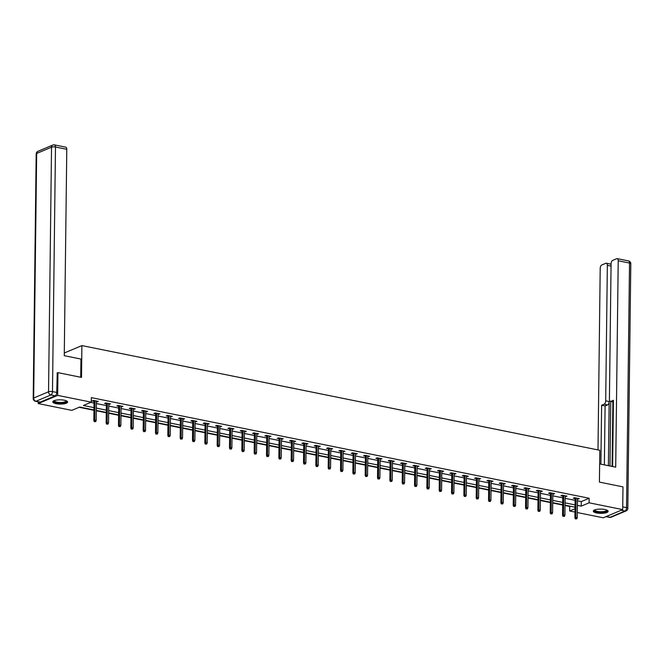 <?xml version="1.0" encoding="UTF-8"?>
<svg xmlns="http://www.w3.org/2000/svg" width="664" height="664" viewBox="0 0 664 664"><rect width="100%" height="100%" fill="white"/><g stroke="black" fill="none" stroke-linecap="round" stroke-linejoin="round"><path stroke-width="1" d="M64.3 400.226A7.404 2.125 0.7 0 1 67.612 402.044A7.404 2.125 0.7 0 1 63.694 403.87A7.404 2.125 0.7 0 1 56.108 403.679A7.404 2.125 0.7 0 1 52.796 401.861A7.404 2.125 0.7 0 1 56.714 400.035A7.404 2.125 0.7 0 1 64.3 400.226M604.829 509.495A7.404 2.125 0.7 0 1 608.133 511.313A7.404 2.125 0.7 0 1 604.215 513.139A7.404 2.125 0.7 0 1 596.637 512.948A7.404 2.125 0.7 0 1 593.326 511.131A7.404 2.125 0.7 0 1 597.243 509.305A7.404 2.125 0.7 0 1 604.829 509.495M56.996 373.052L57.942 372.645L81.506 377.409L81.896 345.587L599.808 450.292L599.418 482.106L622.981 486.87L622.699 509.603L603.269 517.795L577.323 512.55M574.958 512.068L569.662 510.998L574.999 508.757M565.039 505.511L569.72 506.458L569.662 510.998M79.14 407.281L93.948 410.277M96.313 410.75L106.282 412.767M108.647 413.249L118.615 415.266M120.981 415.739L130.949 417.756M133.315 418.237L143.291 420.254M145.648 420.727L155.625 422.744M157.982 423.225L167.959 425.234M170.316 425.715L180.293 427.732M182.658 428.205L192.626 430.222M194.992 430.704L204.96 432.721M207.326 433.194L217.294 435.211M219.659 435.692L229.636 437.709M231.993 438.182L241.97 440.199M244.327 440.68L254.304 442.689M256.661 443.17L266.637 445.187M269.003 445.66L278.971 447.677M281.337 448.159L291.305 450.175M293.671 450.649L303.639 452.665M306.004 453.147L315.981 455.164M318.338 455.637L328.315 457.654M330.672 458.135L340.649 460.152M343.006 460.625L352.982 462.642M355.348 463.115L365.316 465.132M367.682 465.613L377.65 467.63M380.015 468.103L389.984 470.12M392.349 470.602L402.326 472.619M404.683 473.092L414.66 475.109M417.017 475.59L426.994 477.607M429.351 478.08L439.327 480.097M441.693 480.57L451.661 482.587M454.027 483.068L463.995 485.085M466.36 485.558L476.337 487.575M478.694 488.057L488.671 490.074M491.028 490.547L501.005 492.564M503.362 493.045L513.338 495.062M515.696 495.535L525.672 497.552M528.038 498.025L538.006 500.042M540.371 500.523L550.34 502.54M552.705 503.013L562.682 505.03M93.956 409.92L79.713 407.04L71.837 410.36L38.23 403.571L57.668 395.379L91.267 402.168L83.39 405.496L93.981 407.63M38.255 401.869L38.23 403.571M81.896 345.587L64.292 353.007M569.72 506.458L570.293 506.217M577.464 500.814L581.274 501.586L589.151 498.266L91.325 397.628L91.267 402.168M90.694 402.409L94.039 403.089M96.396 403.563L106.373 405.579M108.73 406.061L118.707 408.078M121.064 408.551L131.04 410.568M133.406 411.049L143.374 413.058M145.74 413.539L155.708 415.556M158.073 416.029L168.042 418.046M170.407 418.527L180.384 420.544M182.741 421.017L192.718 423.034M195.075 423.516L205.052 425.533M207.409 426.006L217.385 428.023M219.751 428.504L229.719 430.513M232.085 430.994L242.053 433.011M244.418 433.484L254.387 435.501M256.752 435.982L266.729 437.999M269.086 438.472L279.063 440.489M281.42 440.971L291.396 442.988M293.754 443.461L303.73 445.478M306.096 445.959L316.064 447.968M318.429 448.449L328.398 450.466M330.763 450.939L340.732 452.956M343.097 453.437L353.074 455.454M355.431 455.927L365.407 457.944M367.765 458.426L377.741 460.442M380.098 460.916L390.075 462.933M392.441 463.414L402.409 465.422M404.774 465.904L414.743 467.921M417.108 468.394L427.085 470.411M429.442 470.892L439.419 472.909M441.776 473.382L451.752 475.399M454.11 475.88L464.086 477.897M466.443 478.37L476.42 480.387M478.786 480.869L488.754 482.877M491.119 483.359L501.088 485.376M503.453 485.849L513.43 487.866M515.787 488.347L525.764 490.364M528.121 490.837L538.097 492.854M540.454 493.335L550.431 495.352M552.788 495.825L562.765 497.842M565.13 498.324L575.099 500.332M577.481 499.096L579.34 498.656L574.592 497.693L573.281 498.249L575.124 498.623M565.147 496.606L566.998 496.157L562.259 495.203L560.947 495.751L562.79 496.124M552.813 494.107L554.664 493.667L549.925 492.705L548.605 493.261L550.448 493.634M540.479 491.617L542.33 491.169L537.591 490.215L536.271 490.771L538.114 491.144M528.146 489.127L529.996 488.679L525.249 487.725L523.938 488.272L525.78 488.646M515.812 486.629L517.663 486.189L512.915 485.226L511.604 485.782L513.446 486.156M503.47 484.139L505.329 483.691L500.581 482.736L499.27 483.284L501.112 483.658M491.136 481.641L492.995 481.201L488.248 480.238L486.936 480.794L488.779 481.168M478.802 479.151L480.653 478.702L475.914 477.748L474.602 478.296L476.445 478.669M466.468 476.652L468.319 476.212L463.58 475.25L462.26 475.806L464.103 476.179M454.134 474.162L455.985 473.714L451.238 472.76L449.926 473.316L451.769 473.689M441.801 471.672L443.652 471.224L438.904 470.27L437.593 470.817L439.435 471.191M429.467 469.174L431.318 468.734L426.57 467.771L425.259 468.327L427.101 468.701M417.125 466.684L418.984 466.236L414.236 465.281L412.925 465.829L414.768 466.203M404.791 464.186L406.65 463.746L401.903 462.783L400.591 463.339L402.434 463.713M392.457 461.696L394.308 461.248L389.569 460.293L388.257 460.841L390.1 461.214M380.123 459.197L381.974 458.758L377.235 457.795L375.915 458.351L377.758 458.724M367.79 456.707L369.64 456.259L364.893 455.305L363.582 455.861L365.424 456.234M355.456 454.217L357.307 453.769L352.559 452.815L351.248 453.363L353.09 453.736M343.122 451.719L344.973 451.279L340.225 450.316L338.914 450.873L340.757 451.246M330.78 449.229L332.639 448.781L327.892 447.826L326.58 448.374L328.423 448.748M318.446 446.731L320.297 446.291L315.558 445.328L314.246 445.884L316.089 446.258M306.112 444.241L307.963 443.793L303.224 442.838L301.912 443.386L303.755 443.759M293.778 441.743L295.629 441.303L290.89 440.34L289.57 440.896L291.413 441.269M281.445 439.253L283.296 438.804L278.548 437.85L277.237 438.406L279.079 438.779M269.111 436.763L270.962 436.314L266.214 435.36L264.903 435.908L266.745 436.281M256.777 434.264L258.628 433.824L253.88 432.862L252.569 433.418L254.412 433.791M244.435 431.774L246.294 431.326L241.547 430.372L240.235 430.919L242.078 431.293M232.101 429.276L233.952 428.836L229.213 427.873L227.901 428.429L229.744 428.803M219.767 426.786L221.618 426.338L216.879 425.383L215.568 425.931L217.41 426.305M207.434 424.288L209.285 423.848L204.545 422.885L203.225 423.441L205.068 423.815M195.1 421.798L196.951 421.349L192.203 420.395L190.892 420.951L192.734 421.325M182.766 419.308L184.617 418.859L179.869 417.905L178.558 418.453L180.4 418.826M170.432 416.809L172.283 416.369L167.535 415.407L166.224 415.963L168.067 416.336M158.09 414.319L159.949 413.871L155.202 412.917L153.89 413.464L155.733 413.838M145.756 411.821L147.607 411.381L142.868 410.418L141.556 410.974L143.399 411.348M133.422 409.331L135.273 408.883L130.534 407.928L129.223 408.476L131.065 408.85M121.089 406.833L122.94 406.393L118.2 405.43L116.881 405.986L118.723 406.36M108.755 404.343L110.606 403.895L105.858 402.94L104.547 403.496L106.389 403.87M96.421 401.853L98.272 401.405L93.524 400.45L92.213 400.998L94.056 401.371M57.942 372.645L57.668 395.379M589.151 498.266L589.101 502.806L622.699 509.603M577.406 505.362L581.216 506.134L589.101 502.806M96.338 408.111L106.315 410.128M108.68 410.601L118.648 412.618M121.014 413.099L130.982 415.116M133.348 415.589L143.316 417.606M145.682 418.088L155.658 420.104M158.015 420.578L167.992 422.594M170.349 423.076L180.326 425.084M182.683 425.566L192.66 427.583M195.025 428.056L204.993 430.073M207.359 430.554L217.327 432.571M219.693 433.044L229.661 435.061M232.026 435.542L242.003 437.559M244.36 438.032L254.337 440.049M256.694 440.531L266.671 442.539M269.028 443.021L279.004 445.038M281.37 445.511L291.338 447.528M293.704 448.009L303.672 450.026M306.038 450.499L316.014 452.516M318.371 452.997L328.348 455.014M330.705 455.487L340.682 457.504M343.039 457.986L353.016 459.994M355.373 460.476L365.349 462.493M367.715 462.966L377.683 464.983M380.049 465.464L390.017 467.481M392.382 467.954L402.359 469.971M404.716 470.452L414.693 472.469M417.05 472.942L427.027 474.959M429.384 475.441L439.361 477.449M441.718 477.931L451.694 479.947M454.06 480.421L464.028 482.438M466.394 482.919L476.362 484.936M478.727 485.409L488.704 487.426M491.061 487.907L501.038 489.924M503.395 490.397L513.372 492.414M515.729 492.895L525.705 494.904M528.071 495.385L538.039 497.402M540.405 497.875L550.373 499.892M552.739 500.374L562.707 502.391M565.072 502.864L575.049 504.881M575.016 507.171L565.047 505.155M562.682 504.673L552.705 502.656M550.348 502.183L540.371 500.166M538.014 499.693L528.038 497.676M525.68 497.195L515.704 495.178M513.338 494.705L503.37 492.688M501.005 492.207L491.036 490.19M488.671 489.717L478.702 487.7M476.337 487.218L466.36 485.201M464.003 484.728L454.027 482.711M451.669 482.238L441.693 480.221M439.336 479.74L429.359 477.723M426.994 477.25L417.025 475.233M414.66 474.752L404.691 472.735M402.326 472.262L392.358 470.245M389.992 469.763L380.015 467.746M377.658 467.273L367.682 465.256M365.324 464.783L355.348 462.766M352.991 462.285L343.014 460.268M340.649 459.795L330.68 457.778M328.315 457.297L318.346 455.28M315.981 454.807L306.013 452.79M303.647 452.309L293.671 450.292M291.313 449.819L281.337 447.802M278.98 447.329L269.003 445.312M266.646 444.83L256.669 442.813M254.304 442.34L244.335 440.323M241.97 439.842L232.002 437.825M229.636 437.352L219.659 435.335M217.302 434.854L207.326 432.837M204.968 432.364L194.992 430.347M192.635 429.874L182.658 427.857M180.301 427.375L170.324 425.358M167.959 424.885L157.99 422.868M155.625 422.387L145.657 420.37M143.291 419.897L133.315 417.88M130.957 417.399L120.981 415.382M118.624 414.909L108.647 412.892M106.29 412.419L96.313 410.402M581.274 501.586L581.216 506.134M578.037 498.39L578.02 499.204M565.695 495.9L565.686 496.714M553.361 493.402L553.353 494.224M541.027 490.912L541.019 491.725M528.693 488.413L528.685 489.235M516.36 485.923L516.351 486.737M504.026 483.425L504.009 484.247M491.692 480.935L491.675 481.749M479.35 478.445L479.342 479.259M467.016 475.947L467.008 476.769M454.682 473.457L454.674 474.27M442.349 470.959L442.34 471.78M430.015 468.469L430.006 469.282M417.681 465.97L417.664 466.792M405.347 463.48L405.33 464.294M393.005 460.99L392.997 461.804M380.671 458.492L380.663 459.314M368.337 456.002L368.329 456.815M356.004 453.504L355.995 454.325M343.67 451.014L343.661 451.827M331.336 448.515L331.319 449.337M318.994 446.025L318.986 446.839M306.66 443.535L306.652 444.349M294.326 441.037L294.318 441.859M281.993 438.547L281.984 439.361M269.659 436.049L269.65 436.87M257.325 433.559L257.317 434.372M244.991 431.06L244.974 431.882M232.649 428.57L232.641 429.384M220.315 426.08L220.307 426.894M207.981 423.582L207.973 424.404M195.648 421.092L195.639 421.906M183.314 418.594L183.305 419.416M170.98 416.104L170.972 416.917M158.646 413.606L158.63 414.427M146.304 411.116L146.296 411.929M133.97 408.626L133.962 409.439M121.636 406.127L121.628 406.949M109.303 403.637L109.294 404.451M96.969 401.139L96.961 401.961M575.132 497.801L574.891 517.795L575.829 517.397L576.07 497.992M575.929 518.733L576.717 518.899L575.929 518.733L575.829 517.397L577.257 517.688L577.497 498.282M574.891 517.795L575.397 518.957M576.717 518.899L577.257 517.688M606.987 510.151A6.408 1.843 0.7 0 1 600.339 512.326A6.408 1.843 0.7 0 1 594.504 510.002M594.819 509.869A5.934 1.701 -179.3 0 0 594.811 509.969A5.934 1.701 -179.3 0 0 600.372 511.736A5.934 1.701 -179.3 0 0 606.68 510.11A5.934 1.701 -179.3 0 0 606.672 510.018M593.467 510.732A7.354 2.116 -179.3 0 0 600.281 512.6A7.354 2.116 -179.3 0 0 608.008 510.906M66.458 400.882A6.408 1.843 0.7 0 1 59.81 403.056A6.408 1.843 0.7 0 1 53.975 400.732M54.299 400.599A5.934 1.701 -179.3 0 0 54.282 400.699A5.934 1.701 -179.3 0 0 59.843 402.467A5.934 1.701 -179.3 0 0 66.151 400.84A5.934 1.701 -179.3 0 0 66.143 400.749M52.937 401.463A7.354 2.116 -179.3 0 0 59.752 403.33A7.354 2.116 -179.3 0 0 67.479 401.637M599.642 463.912L615.702 467.157L618.217 260.769A2.847 1.502 -78.6 0 0 617.213 258.645A2.847 1.502 -78.6 0 0 616.682 258.711L612.689 260.388A2.847 1.502 -78.6 0 0 611.079 263.782L609.419 399.255A2.847 1.502 -78.6 0 0 610.432 401.38A2.847 1.502 -78.6 0 0 610.963 401.313L613.411 401.811M612.623 466.535L613.436 400.276L610.963 401.313M611.046 266.106L607.352 265.351A2.847 1.502 -78.6 0 0 606.34 263.226A2.847 1.502 -78.6 0 0 605.809 263.293L601.816 264.977A2.847 1.502 -78.6 0 0 600.206 268.364L597.99 449.918M604.082 404.218A2.847 1.502 -78.6 0 0 605.692 400.824L609.17 401.529A2.847 1.502 101.4 0 1 607.56 404.916L604.082 404.218L601.617 405.256L600.895 464.169M607.352 265.351L605.692 400.824M612.092 466.427L612.88 401.878M609.17 401.529L608.39 465.68M610.755 401.446L609.967 466.004M607.56 404.916L605.095 405.961L604.373 464.866M605.095 405.961L601.617 405.256M80.726 377.252L80.942 359.058L64.259 355.68L66.782 149.3L55.477 147.01L52.489 391.586L56.755 392.449L57.237 372.944M40.288 402.102L55.145 395.835L50.879 394.972L36.014 401.239L40.288 402.102A2.847 1.502 101.4 0 1 39.757 402.168L35.483 401.305A2.847 1.502 -78.6 0 0 36.014 401.239A2.847 2.274 67.1 0 1 33.673 398.035L48.538 391.768L51.526 147.192L36.661 153.459L33.673 398.035A2.847 0.822 -179.3 0 0 33.2 398.483A2.847 2.847 0 0 0 35.483 401.305M53.933 144.951A2.847 2.274 67.1 0 0 52.796 145.051A2.847 2.274 67.1 0 0 51.526 147.192A2.847 0.822 -179.3 0 1 55.477 147.01A2.847 1.502 -78.6 0 0 54.465 144.885L65.769 147.167A2.847 1.502 101.4 0 1 66.782 149.3M56.755 392.449A2.847 1.502 101.4 0 1 55.145 395.835M562.798 495.311L562.549 515.305L563.495 514.907L563.736 495.502M563.587 516.243L564.383 516.401L563.587 516.243L563.495 514.907L564.923 515.198L565.155 495.784M562.549 515.305L563.064 516.467M564.383 516.401L564.923 515.198M550.464 492.821L550.215 512.816L551.161 512.417L551.402 493.003M551.253 513.745L552.041 513.911L551.253 513.745L551.161 512.417L552.589 512.699L552.821 493.294M550.215 512.816L550.73 513.969M552.041 513.911L552.589 512.699M538.13 490.322L537.881 510.317L538.828 509.919L539.068 490.513M538.919 511.255L539.707 511.413L538.919 511.255L538.828 509.919L540.247 510.209L540.488 490.804M537.881 510.317L538.396 511.479M539.707 511.413L540.247 510.209M525.788 487.832L525.548 507.827L526.494 507.429L526.726 488.023M526.585 508.765L527.374 508.923L526.585 508.765L526.494 507.429L527.913 507.711L528.154 488.306M525.548 507.827L526.062 508.981M527.374 508.923L527.913 507.711M513.455 485.334L513.214 505.329L514.16 504.93L514.392 485.525M514.251 506.267L515.04 506.424L514.251 506.267L514.16 504.93L515.579 505.221L515.82 485.816M513.214 505.329L513.729 506.491M515.04 506.424L515.579 505.221M501.121 482.844L500.88 502.839L501.826 502.44L502.059 483.035M501.918 503.777L502.706 503.934L501.918 503.777L501.826 502.44L503.246 502.731L503.486 483.317M500.88 502.839L501.386 503.993M502.706 503.934L503.246 502.731M488.787 480.346L488.546 500.341L489.484 499.942L489.725 480.537M489.575 501.279L490.372 501.444L489.575 501.279L489.484 499.942L490.912 500.233L491.144 480.827M488.546 500.341L489.053 501.503M490.372 501.444L490.912 500.233M476.453 477.856L476.204 497.851L477.15 497.452L477.391 478.047M477.242 498.788L478.038 498.946L477.242 498.788L477.15 497.452L478.578 497.743L478.81 478.329M476.204 497.851L476.719 499.013M478.038 498.946L478.578 497.743M464.119 475.366L463.87 495.361L464.817 494.962L465.057 475.548M464.908 496.29L465.696 496.456L464.908 496.29L464.817 494.962L466.244 495.244L466.477 475.839M463.87 495.361L464.385 496.514M465.696 496.456L466.244 495.244M451.786 472.868L451.537 492.862L452.483 492.464L452.724 473.059M452.574 493.8L453.363 493.958L452.574 493.8L452.483 492.464L453.902 492.754L454.143 473.349M451.537 492.862L452.051 494.024M453.363 493.958L453.902 492.754M439.444 470.378L439.203 490.372L440.149 489.974L440.381 470.569M440.24 491.31L441.029 491.468L440.24 491.31L440.149 489.974L441.568 490.256L441.809 470.851M439.203 490.372L439.717 491.526M441.029 491.468L441.568 490.256M427.11 467.879L426.869 487.874L427.815 487.476L428.048 468.07M427.906 488.812L428.695 488.97L427.906 488.812L427.815 487.476L429.234 487.766L429.475 468.361M426.869 487.874L427.375 489.036M428.695 488.97L429.234 487.766M414.776 465.389L414.535 485.384L415.481 484.986L415.714 465.58M415.573 486.322L416.361 486.48L415.573 486.322L415.481 484.986L416.901 485.276L417.141 465.862M414.535 485.384L415.041 486.538M416.361 486.48L416.901 485.276M402.442 462.891L402.201 482.886L403.139 482.487L403.38 463.082M403.231 483.824L404.027 483.99L403.231 483.824L403.139 482.487L404.567 482.778L404.799 463.372M402.201 482.886L402.708 484.048M404.027 483.99L404.567 482.778M390.108 460.401L389.859 480.396L390.805 479.997L391.046 460.592M390.897 481.334L391.694 481.491L390.897 481.334L390.805 479.997L392.233 480.288L392.466 460.874M389.859 480.396L390.374 481.549M391.694 481.491L392.233 480.288M377.774 457.911L377.526 477.906L378.472 477.507L378.712 458.094M378.563 478.835L379.351 479.001L378.563 478.835L378.472 477.507L379.899 477.789L380.132 458.384M377.526 477.906L378.04 479.059M379.351 479.001L379.899 477.789M365.441 455.413L365.192 475.407L366.138 475.009L366.379 455.604M366.229 476.345L367.018 476.503L366.229 476.345L366.138 475.009L367.557 475.299L367.798 455.894M365.192 475.407L365.706 476.569M367.018 476.503L367.557 475.299M353.099 452.923L352.858 472.917L353.804 472.519L354.036 453.114M353.895 473.855L354.684 474.013L353.895 473.855L353.804 472.519L355.223 472.801L355.464 453.396M352.858 472.917L353.373 474.071M354.684 474.013L355.223 472.801M340.765 450.424L340.524 470.419L341.47 470.021L341.703 450.615M341.562 471.357L342.35 471.515L341.562 471.357L341.47 470.021L342.89 470.311L343.13 450.906M340.524 470.419L341.03 471.581M342.35 471.515L342.89 470.311M328.431 447.934L328.19 467.929L329.137 467.531L329.369 448.125M329.228 468.867L330.016 469.025L329.228 468.867L329.137 467.531L330.556 467.821L330.796 448.407M328.19 467.929L328.697 469.083M330.016 469.025L330.556 467.821M316.097 445.436L315.848 465.431L316.794 465.032L317.035 445.627M316.886 466.369L317.683 466.535L316.886 466.369L316.794 465.032L318.222 465.323L318.454 445.917M315.848 465.431L316.363 466.593M317.683 466.535L318.222 465.323M303.763 442.946L303.514 462.941L304.461 462.542L304.701 443.137M304.552 463.879L305.349 464.036L304.552 463.879L304.461 462.542L305.888 462.833L306.121 443.419M303.514 462.941L304.029 464.094M305.349 464.036L305.888 462.833M291.43 440.456L291.181 460.451L292.127 460.052L292.368 440.639M292.218 461.38L293.007 461.546L292.218 461.38L292.127 460.052L293.554 460.335L293.787 440.929M291.181 460.451L291.695 461.604M293.007 461.546L293.554 460.335M279.087 437.958L278.847 457.952L279.793 457.554L280.034 438.149M279.884 458.89L280.673 459.048L279.884 458.89L279.793 457.554L281.212 457.845L281.453 438.439M278.847 457.952L279.361 459.114M280.673 459.048L281.212 457.845M266.754 435.468L266.513 455.462L267.459 455.064L267.692 435.659M267.55 456.4L268.339 456.558L267.55 456.4L267.459 455.064L268.878 455.346L269.119 435.941M266.513 455.462L267.028 456.616M268.339 456.558L268.878 455.346M254.42 432.969L254.179 452.964L255.125 452.566L255.358 433.16M255.217 453.902L256.005 454.06L255.217 453.902L255.125 452.566L256.545 452.856L256.785 433.451M254.179 452.964L254.686 454.126M256.005 454.06L256.545 452.856M242.086 430.479L241.845 450.474L242.792 450.076L243.024 430.67M242.883 451.412L243.671 451.57L242.883 451.412L242.792 450.076L244.211 450.366L244.452 430.953M241.845 450.474L242.352 451.628M243.671 451.57L244.211 450.366M229.752 427.981L229.503 447.976L230.449 447.577L230.69 428.172M230.541 448.914L231.338 449.08L230.541 448.914L230.449 447.577L231.877 447.868L232.109 428.463M229.503 447.976L230.018 449.138M231.338 449.08L231.877 447.868M217.418 425.491L217.169 445.486L218.116 445.087L218.356 425.682M218.207 446.424L219.004 446.581L218.207 446.424L218.116 445.087L219.543 445.378L219.776 425.964M217.169 445.486L217.684 446.64M219.004 446.581L219.543 445.378M205.085 423.001L204.836 442.996L205.782 442.597L206.023 423.184M205.873 443.925L206.662 444.091L205.873 443.925L205.782 442.597L207.209 442.88L207.442 423.474M204.836 442.996L205.35 444.15M206.662 444.091L207.209 442.88M192.743 420.503L192.502 440.498L193.448 440.099L193.689 420.694M193.539 441.435L194.328 441.593L193.539 441.435L193.448 440.099L194.867 440.39L195.108 420.984M192.502 440.498L193.017 441.66M194.328 441.593L194.867 440.39M180.409 418.013L180.168 438.008L181.114 437.609L181.347 418.204M181.206 438.945L181.994 439.103L181.206 438.945L181.114 437.609L182.534 437.891L182.774 418.486M180.168 438.008L180.683 439.161M181.994 439.103L182.534 437.891M168.075 415.515L167.834 435.509L168.78 435.111L169.013 415.705M168.872 436.447L169.66 436.605L168.872 436.447L168.78 435.111L170.2 435.401L170.44 415.996M167.834 435.509L168.341 436.671M169.66 436.605L170.2 435.401M155.741 413.025L155.5 433.019L156.447 432.621L156.679 413.216M156.538 433.957L157.327 434.115L156.538 433.957L156.447 432.621L157.866 432.911L158.107 413.498M155.5 433.019L156.007 434.173M157.327 434.115L157.866 432.911M143.407 410.526L143.158 430.521L144.105 430.123L144.345 410.717M144.196 431.459L144.993 431.625L144.196 431.459L144.105 430.123L145.532 430.413L145.765 411.008M143.158 430.521L143.673 431.683M144.993 431.625L145.532 430.413M131.074 408.036L130.825 428.031L131.771 427.633L132.012 408.227M131.862 428.969L132.659 429.127L131.862 428.969L131.771 427.633L133.198 427.923L133.431 408.509M130.825 428.031L131.339 429.185M132.659 429.127L133.198 427.923M118.74 405.546L118.491 425.541L119.437 425.143L119.678 405.729M119.528 426.471L120.317 426.637L119.528 426.471L119.437 425.143L120.865 425.425L121.097 406.019M118.491 425.541L119.005 426.695M120.317 426.637L120.865 425.425M106.398 403.048L106.157 423.043L107.103 422.644L107.336 403.239M107.195 423.981L107.983 424.138L107.195 423.981L107.103 422.644L108.522 422.935L108.763 403.529M106.157 423.043L106.672 424.205M107.983 424.138L108.522 422.935M94.064 400.558L93.823 420.553L94.769 420.154L95.002 400.741M94.861 421.491L95.649 421.648L94.861 421.491L94.769 420.154L96.189 420.436L96.429 401.031M93.823 420.553L94.338 421.706M95.649 421.648L96.189 420.436M606.282 516.526L610.067 517.289L624.932 511.023L621.147 510.259M622.732 506.864L626.542 507.628L629.53 263.06L618.217 260.769M628.517 260.927A2.847 1.502 101.4 0 1 629.53 263.06A2.847 0.822 -179.3 0 1 630.8 263.757A2.847 2.847 0 0 0 628.517 260.927L617.213 258.645M626.542 507.628A2.847 1.502 101.4 0 1 624.932 511.023A2.847 2.274 -112.9 0 0 626.069 510.923A2.847 2.847 0 0 0 627.812 508.334A2.847 0.822 -179.3 0 0 626.542 507.628M610.067 517.289A2.847 1.502 101.4 0 1 609.535 517.356A2.847 2.847 0 0 0 611.204 517.181A2.847 2.274 67.1 0 1 610.067 517.289M37.931 151.317A2.847 2.847 0 0 0 36.188 153.907A2.847 0.822 -179.3 0 1 36.661 153.459A2.847 2.274 -112.9 0 1 37.931 151.317L52.796 145.051A2.847 2.847 0 0 1 54.465 144.885M52.489 391.586A2.847 0.822 -179.3 0 0 48.538 391.768A2.847 2.274 -112.9 0 0 50.879 394.972A2.847 1.502 -78.6 0 0 52.489 391.586M630.8 263.757L627.812 508.334M606.008 516.642L609.535 517.356M626.069 510.923L611.204 517.181M613.411 401.986L610.432 401.38M606.34 263.226L611.071 264.181M36.188 153.907L33.2 398.483"/></g></svg>
